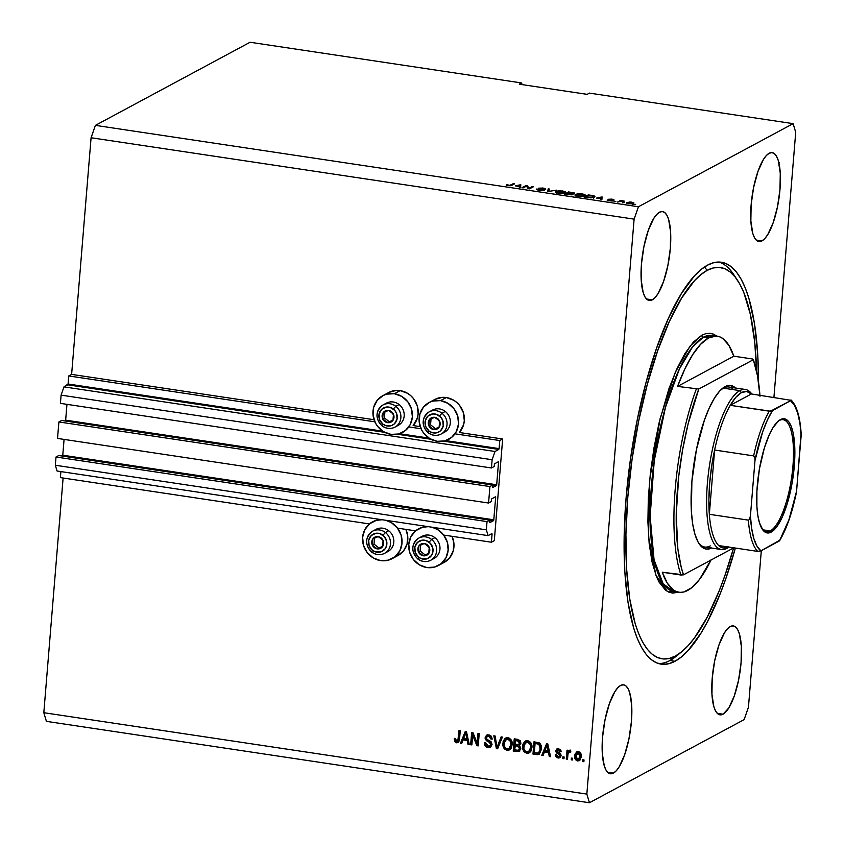 <?xml version="1.0" encoding="UTF-8"?>
<svg xmlns="http://www.w3.org/2000/svg" width="845" height="845" viewBox="0 0 845 845"><rect width="100%" height="100%" fill="white"/><g stroke="black" fill="none" stroke-linecap="round" stroke-linejoin="round"><path stroke-width="1.27" d="M494.304 540.663L491.41 542.215L443.699 535.065L491.41 542.215L492.075 534.156L491.103 534.008L492.075 534.156L491.41 542.215L494.304 540.663L502.659 438.999L459.3 432.492L502.659 438.999L494.304 540.663M415.571 530.85L397.541 528.146L415.571 530.85M369.413 523.932L60.386 477.615L369.413 523.932M60.882 471.584L60.386 477.615L60.882 471.584M491.906 533.575L492.075 534.156L491.906 533.575L488.093 535.624L57.059 471.014L488.093 535.624L486.361 529.847L55.326 465.246L57.059 471.014L55.326 465.246L486.361 529.847L487.037 521.608L56.013 457.008L55.326 465.246L56.013 457.008L487.037 521.608L489.815 520.119L58.78 455.518L56.013 457.008L58.78 455.518L489.815 520.119L489.656 522.052L489.815 520.119L487.037 521.608L486.361 529.847L488.093 535.624L491.906 533.575M489.825 522.632L489.656 522.052L489.825 522.632L493.522 520.647L62.435 456.068L62.773 455.212L493.807 519.812L493.522 520.647L62.488 456.036L62.773 455.212L493.807 519.812L495.656 497.378L494.674 497.23L495.656 497.378L493.765 520.097L489.825 522.632M64.072 439.411L62.773 455.212L64.072 439.411M495.476 496.807L495.656 497.378L495.476 496.807L491.779 498.793L495.476 496.807M491.494 499.617L491.336 501.539L488.568 503.028L57.534 438.428L58.886 421.951L489.92 486.551L488.568 503.028L57.534 438.428L58.886 421.951L489.92 486.551L492.688 485.062L61.664 420.461L58.886 421.951L61.664 420.461L492.688 485.062L492.529 486.995L492.688 485.062L489.92 486.551L488.568 503.028L491.336 501.539L491.494 499.617M492.709 487.565L492.529 486.995L492.709 487.565L496.395 485.59L65.319 421.011L65.656 420.155L496.691 484.755L496.395 485.59L65.371 420.979L65.656 420.155L496.691 484.755L498.529 462.321L497.557 462.173L498.529 462.321L496.649 485.041L492.709 487.565M66.956 404.343L65.656 420.155L66.956 404.343M498.36 461.75L498.529 462.321L498.36 461.75L494.663 463.725L498.36 461.75M494.378 464.56L494.219 466.482L491.452 467.972L60.417 403.371L491.452 467.972L492.128 459.733L61.093 395.133L60.417 403.371L61.093 395.133L492.128 459.733L495.012 451.483L63.977 386.873L61.093 395.133L63.977 386.873L495.012 451.483L498.825 449.434L443.646 441.164L498.825 449.434L495.012 451.483L492.128 459.733L491.452 467.972L494.219 466.482L494.378 464.56M430.865 439.252L397.488 434.245L430.865 439.252M384.707 432.334L67.79 384.834L63.977 386.873L68.075 384.01L382.743 431.172L68.075 384.01L67.79 384.834L384.707 432.334M499.11 448.611L499.775 440.541L454.959 433.834L499.775 440.541L502.659 438.999L499.775 440.541L499.11 448.611L445.759 440.615L499.11 448.611M399.6 433.696L428.901 438.09L399.6 433.696M421.032 428.742L408.8 426.915L421.032 428.742M374.874 421.824L68.741 375.94L68.075 384.01L68.741 375.94L374.874 421.824M420.208 426.64L413.142 425.574L420.208 426.64M374.05 419.722L71.624 374.388L68.741 375.94L71.624 374.388L374.05 419.722M723.045 714.194L717.247 713.328L723.045 714.194L720.299 714.87L717.796 713.824L715.641 711.12L713.898 706.842L711.944 694.305L712.219 678.123L714.701 660.769L719 644.872L724.461 632.852L727.365 628.902L730.249 626.546A44.954 13.446 -81.5 0 1 733.312 625.913A44.954 13.446 -81.5 0 1 740.6 667.476A44.954 13.446 -81.5 0 1 723.045 714.194A44.954 13.446 -81.5 0 1 719.982 714.838A44.954 13.446 -81.5 0 1 712.705 673.275A44.954 13.446 -81.5 0 1 730.249 626.546L732.995 625.881L735.499 626.916L737.664 629.631L739.396 633.908L741.361 646.436L741.076 662.617L738.604 679.982L734.305 695.879L728.844 707.899L723.045 714.194M761.958 240.909L756.159 240.043L761.958 240.909L759.211 241.585L756.708 240.54L754.553 237.836L752.81 233.558L750.856 221.02L751.131 204.839L753.613 187.484L757.912 171.588L763.373 159.568L766.278 155.617L769.161 153.262A44.954 13.446 -81.5 0 1 772.224 152.628A44.954 13.446 -81.5 0 1 779.512 194.192A44.954 13.446 -81.5 0 1 761.958 240.909A44.954 13.446 -81.5 0 1 758.894 241.543A44.954 13.446 -81.5 0 1 751.617 199.99A44.954 13.446 -81.5 0 1 769.161 153.262L771.907 152.596L774.411 153.632L776.576 156.346L778.308 160.613L780.273 173.151L779.988 189.333L777.516 206.698L773.217 222.594L767.756 234.604L764.841 238.554L761.958 240.909M652.298 299.838L646.499 298.972L652.298 299.838L649.562 300.514L647.059 299.468L644.893 296.764L643.151 292.486L641.197 279.949L641.482 263.767L643.953 246.413L648.252 230.516L653.713 218.496L656.628 214.545L659.512 212.19A44.954 13.446 -81.5 0 1 662.564 211.556A44.954 13.446 -81.5 0 1 669.853 253.12A44.954 13.446 -81.5 0 1 652.298 299.838A44.954 13.446 -81.5 0 1 649.245 300.471A44.954 13.446 -81.5 0 1 641.957 258.919A44.954 13.446 -81.5 0 1 659.512 212.19L662.258 211.525L664.751 212.56L666.916 215.274L668.659 219.542L670.613 232.079L670.338 248.261L667.856 265.626L663.557 281.522L658.097 293.532L655.192 297.482L652.298 299.838M613.396 773.122L607.587 772.256L613.396 773.122L610.65 773.798L608.146 772.752L605.981 770.048L604.249 765.771L602.284 753.233L602.569 737.051L605.041 719.697L609.34 703.8L614.801 691.78L617.716 687.83L620.6 685.475A44.954 13.446 -81.5 0 1 623.663 684.841A44.954 13.446 -81.5 0 1 630.94 726.404A44.954 13.446 -81.5 0 1 613.396 773.122A44.954 13.446 -81.5 0 1 610.333 773.756A44.954 13.446 -81.5 0 1 603.045 732.203A44.954 13.446 -81.5 0 1 620.6 685.475L623.346 684.809L625.849 685.844L628.004 688.559L629.747 692.837L631.701 705.364L631.426 721.545L628.944 738.91L624.645 754.807L619.184 766.827L616.28 770.767L613.396 773.122M388.911 392.407L396.252 390.432L400.129 390.622L394.351 393.728A20.861 19.424 61.7 0 1 411.969 410.786A20.861 19.424 61.7 0 1 402.558 432.429A20.861 19.424 61.7 0 1 391.013 434.393L383.609 431.71L377.578 426.345L375.391 422.901L373.046 415.127L373.701 407.195L377.24 400.308L383.134 395.513L386.693 394.14L394.351 393.728L400.129 390.622A20.861 19.424 -118.3 0 0 388.584 392.576L382.806 395.682A20.861 19.424 61.7 0 1 394.351 393.728L401.766 396.4L407.786 401.766L411.504 409.001L412.371 417.007L410.226 424.56L405.42 430.517L398.671 433.971L391.013 434.393A20.861 19.424 61.7 0 1 373.405 417.324A20.861 19.424 61.7 0 1 382.806 395.682M435.069 399.326L442.41 397.351L446.287 397.541L440.509 400.636A20.861 19.424 61.7 0 1 458.127 417.705A20.861 19.424 61.7 0 1 448.716 439.347A20.861 19.424 61.7 0 1 437.171 441.312L429.767 438.629L423.736 433.263L421.549 429.82L419.204 422.046L419.859 414.113L423.398 407.227L429.292 402.431L432.851 401.058L440.509 400.636L446.287 397.541A20.861 19.424 -118.3 0 0 434.742 399.495L428.964 402.6A20.861 19.424 61.7 0 1 440.509 400.636L447.913 403.318L453.945 408.684L457.663 415.92L458.529 423.926L456.384 431.478L451.579 437.435L444.829 440.889L437.171 441.312A20.861 19.424 61.7 0 1 419.553 424.243A20.861 19.424 61.7 0 1 428.964 402.6M385.742 520.277A20.861 19.424 61.7 0 1 401.766 537.906A20.861 19.424 61.7 0 1 392.186 558.64A20.861 19.424 61.7 0 1 380.63 560.605L373.226 557.922L367.205 552.556L363.477 545.321L362.621 537.314L364.755 529.762L369.571 523.805L376.321 520.351L382.193 519.749A20.861 19.424 61.7 0 0 372.434 521.893A20.861 19.424 61.7 0 0 363.023 543.536A20.861 19.424 61.7 0 0 380.63 560.605L388.299 560.182L395.048 556.728L399.854 550.771L401.988 543.219L401.132 535.212L397.403 527.977L391.383 522.611L385.742 520.277M392.186 558.64L397.953 555.535A20.861 19.424 -118.3 0 0 405.896 529.392L407.712 536.089L407.058 544.022L403.519 550.919L397.625 555.714M431.901 527.195A20.861 19.424 61.7 0 1 447.924 544.824A20.861 19.424 61.7 0 1 438.344 565.558A20.861 19.424 61.7 0 1 426.788 567.523L419.384 564.84L413.363 559.474L409.635 552.239L408.779 544.233L410.913 536.681L415.729 530.723L422.479 527.269L428.352 526.667A20.861 19.424 61.7 0 0 418.592 528.812A20.861 19.424 61.7 0 0 409.181 550.454A20.861 19.424 61.7 0 0 426.788 567.523L434.457 567.101L441.206 563.647L446.012 557.689L448.146 550.137L447.29 542.131L443.562 534.896L437.541 529.53L431.901 527.195M438.344 565.558L444.111 562.453A20.861 19.424 -118.3 0 0 452.054 536.311L453.871 543.008L453.216 550.94L449.677 557.837L443.783 562.633M674.997 661.276L669.905 660.515L674.997 661.276L668.68 663.758L662.586 664.307L656.766 662.924L651.273 659.607L646.171 654.41L641.503 647.365L637.32 638.545L633.644 628.036L628.004 602.379L624.793 571.378L624.138 536.216L626.06 498.244L630.497 458.93L637.257 419.775L646.098 382.289L656.681 347.918L668.585 317.974L681.366 293.606L694.527 275.755L701.096 269.502L707.561 265.119A203.201 60.766 -81.5 0 1 721.398 262.246A203.201 60.766 -81.5 0 1 758.493 381.887L757.764 355.016L754.553 324.005L748.913 298.348L745.237 287.849L741.054 279.03L736.386 271.984L731.284 266.788L725.792 263.471L719.972 262.087L713.877 262.637L707.561 265.119A203.201 60.766 -81.5 0 0 628.247 476.295A203.201 60.766 -81.5 0 0 661.16 664.149A203.201 60.766 -81.5 0 0 674.997 661.276A203.201 60.766 -81.5 0 0 735.372 548.056L725.876 578.476L720.067 594.077L707.656 621.36L701.192 632.789L688.031 650.629L681.461 656.882L674.997 661.276M521.597 82.947L522.094 84.606L521.597 82.947L250.078 42.25L521.597 82.947L519.295 84.183L521.597 82.947M795.715 132.295L773.925 397.33L795.715 132.295L793.117 123.645L589.472 93.119L587.169 94.355L519.295 84.183L587.169 94.355L589.472 93.119L793.117 123.645L795.715 132.295M761.313 550.655L748.438 707.254L744.118 719.634L589.44 802.75L46.412 721.355L589.44 802.75L586.842 794.089L634.109 219.14L91.08 137.746L71.624 374.388L91.08 137.746L634.109 219.14L638.44 206.761L793.117 123.645L638.44 206.761L95.411 125.366L638.44 206.761L634.109 219.14L586.842 794.089L43.813 712.705L586.842 794.089L589.44 802.75L744.118 719.634L748.438 707.254L761.313 550.655M63.111 478.016L43.813 712.705L46.412 721.355L43.813 712.705L63.111 478.016M472.682 735.15L471.88 744.92L470.654 744.741L471.658 732.467L472.968 732.668L477.182 743.199L477.985 733.418L479.221 733.597L478.207 745.871L476.886 745.67L472.682 735.15L476.886 745.67L478.207 745.871L479.221 733.597L477.985 733.418L477.182 743.199L472.968 732.668L471.658 732.467L470.654 744.741L471.88 744.92L472.682 735.15L473.263 734.844L472.682 735.15M492.065 744.487L490.755 746.98L488.748 747.561L486.488 747.012L484.534 744.413L484.396 742.766L485.643 742.787L487.185 745.734L489.139 746.114L490.575 745.205L490.343 742.861L486.35 740.632L485.125 738.382L486.319 735.403L489.202 734.949L491.389 736.259L492.202 739.09L490.945 739.069L490.438 737.199L488.357 736.28L486.593 737.125L486.477 738.942L491.209 741.878L492.065 744.487L490.47 741.287L486.646 739.248L486.361 737.938L487.248 736.491L488.769 736.322L490.945 739.069L492.202 739.09L488.854 734.886L486.657 735.182L485.125 737.727L490.829 744.339L489.889 745.881L488.252 746.082L485.643 742.787L484.396 742.766C484.333 745.385 485.548 746.969 488.03 747.508L488.611 747.191C486.118 746.653 484.914 745.079 484.977 742.459L485.431 745.005L488.611 747.191L488.03 747.508L490.427 747.191L492.065 744.487M502.405 737.072L497.652 748.786L496.385 748.596L493.839 735.794L495.107 735.984L497.071 747.244L501.127 736.882L502.405 737.072L501.127 736.882L497.071 747.244L495.107 735.984L493.839 735.794L496.385 748.596L497.652 748.786L502.405 737.072M509.704 749.79L506.968 750.339L504.233 748.797L502.859 745.755L503.166 741.287L504.93 738.551L506.915 737.727L509.07 738.044L511.457 740.357L512.218 744.202L511.267 748.078L508.986 750.159L506.968 750.339L510.612 748.987L512.186 744.762C512.577 741.213 511.183 738.868 508.014 737.748L505.542 738.15L502.764 743.505L503.62 747.888L504.201 747.582L503.345 743.199L502.764 743.505L505.828 738.012M529.445 752.747L526.71 753.296L523.984 751.754L522.611 748.712L522.918 744.244L524.682 741.509L526.657 740.685L528.812 741.012L531.209 743.315L531.97 747.17L531.019 751.036L528.727 753.117L526.71 753.296L530.364 751.955L531.938 747.719C532.318 744.17 530.924 741.836 527.755 740.716L525.284 741.107L522.516 746.462L523.372 750.856L523.942 750.54L523.087 746.156L522.516 746.462L525.579 740.97M544.391 752.082L543.05 755.588L541.772 755.398L546.567 743.695L547.771 743.875L550.56 756.719L549.282 756.518L548.542 752.705L544.391 752.082L548.542 752.705L549.282 756.518L550.56 756.719L547.771 743.875L546.567 743.695L541.772 755.398L543.05 755.588L544.391 752.082M584.032 759.951L583.884 761.704L582.649 761.525L582.796 759.771L584.032 759.951L582.796 759.771L582.649 761.525L583.884 761.704L584.032 759.951M446.287 397.541L453.691 400.213L456.934 402.6L459.712 405.579L463.44 412.814L464.296 420.821L463.588 424.729L459.3 432.492A20.861 19.424 -118.3 0 0 462.986 411.462A20.861 19.424 -118.3 0 0 446.287 397.541M400.129 390.622L407.533 393.295L410.776 395.692L413.554 398.66L417.282 405.896L418.138 413.902L417.43 417.821L413.142 425.574A20.861 19.424 -118.3 0 0 416.828 404.544A20.861 19.424 -118.3 0 0 400.129 390.622M579.681 760.479L577.621 760.933L579.406 760.648L581.328 756.719L579.85 760.352L576.86 760.722L574.853 758.25L574.959 754.226L576.85 751.86L579.247 751.944L580.853 753.55L581.328 756.719C581.645 754.162 580.663 752.494 578.381 751.691L576.607 751.976L574.684 755.81C574.346 758.398 575.329 760.109 577.621 760.933L578.202 760.616C575.899 759.803 574.917 758.092 575.265 755.504L576.903 751.839M572.614 758.24L572.466 759.993L571.231 759.813L571.378 758.06L572.614 758.24L571.378 758.06L571.231 759.813L572.466 759.993L572.614 758.24M569.741 750.392L568.146 751.754L568.727 751.448L568.146 751.754L568.262 750.339L567.027 750.149L566.298 759.074L567.534 759.254L567.914 754.627L567.534 759.254L566.298 759.074L567.027 750.149L568.262 750.339L568.146 751.754L569.456 750.392L570.861 751.047L570.29 752.251L568.463 752.472L567.914 754.627L568.284 752.842L570.29 752.251L570.861 751.047L569.129 750.497L569.699 750.191M564.133 756.972L563.985 758.726L562.749 758.546L562.897 756.793L564.133 756.972L562.897 756.793L562.749 758.546L563.985 758.726L564.133 756.972M559.506 756.402L560.446 755.272L558.154 756.719L556.506 754.701L555.26 754.68L557.964 757.986L559.812 757.743L561.122 755.546L560.129 757.543L558.534 758.028L556.475 757.405L555.45 755.842L555.26 754.68L556.506 754.701L557.489 756.518L559.739 756.074L559.654 754.722L556.549 752.937L555.725 751.363L556.686 749.082L558.154 748.691L560.573 749.673L561.281 751.701L560.034 751.68L558.619 750.011L557.161 750.381L557.045 751.311L560.52 753.486L561.122 755.546L557.309 751.68L556.982 750.878L557.784 750.011M541.508 749.082L539.395 754.089L537.547 754.669L532.973 754.078L533.987 741.804L539.923 743.315L541.244 745.596L541.508 749.082L539.205 742.818L533.987 741.804L532.973 754.078L537.05 754.289L532.973 754.078L533.554 753.772L534.526 741.889L533.554 753.772L536.48 754.606L539.057 754.3L541.508 749.082M519.485 751.268L513.232 751.12L519.21 751.448L520.774 748.607L519.01 751.543L513.232 751.12L514.235 738.847L520.182 740.505L520.879 743.346L519.39 745.343L520.774 748.607L519.548 745.269M463.092 739.893L461.75 743.399L460.472 743.209L465.268 731.506L466.472 731.685L469.26 744.529L467.982 744.339L467.243 740.516L463.092 739.893L467.243 740.516L467.982 744.339L469.26 744.529L466.472 731.685L465.268 731.506L460.472 743.209L461.75 743.399L463.092 739.893M456.543 742.787L454.758 741.635L454.293 738.572L455.539 738.604L456.173 741.149L457.81 740.959L459.004 730.566L460.24 730.756L458.877 741.773L456.543 742.787L458.053 742.575L459.553 739.079L460.24 730.756L459.004 730.566L458.022 740.611L456.712 741.361L455.539 738.604L454.293 738.572L454.758 741.635L455.328 741.329L454.863 738.266L455.328 741.329L454.758 741.635L457.113 742.47L456.543 742.787M250.078 42.25L95.411 125.366L91.08 137.746L95.411 125.366L250.078 42.25M526.414 186.175L523.192 187.896L521.967 187.717L526.002 185.541L527.312 185.742L529.107 188.224L532.329 186.491L533.565 186.682L529.519 188.847L528.199 188.646L526.414 186.175L528.199 188.646L529.519 188.847L533.565 186.682L532.329 186.491L529.107 188.224L527.312 185.742L526.002 185.541L521.967 187.717L523.192 187.896L526.414 186.175M544.222 190.283L539.849 189.026L539.902 188.361L542.796 188.35L545.669 189.291L543.229 188.086L538.677 188.171L542.934 190.558L539.86 190.431L537.98 189.174L536.691 189.026L536.649 189.629L536.691 189.026L539.3 190.347L543.472 190.495L538.909 190.294L536.49 189.174L542.786 190.178L538.487 188.424L542.553 188.002L545.532 188.657L545.669 189.291L542.374 188.287L539.786 188.562L544.423 190.062M556.749 190.157L547.697 191.572L548.183 188.868L549.451 189.058L548.732 191.403L556.749 190.157L548.732 191.403L549.451 189.058L548.183 188.868L547.697 191.572L556.749 190.157M565.009 192.787C566.277 192.164 565.4 191.561 562.39 190.959L555.556 191.403L555.471 192.396L555.556 191.403L555.376 192.322L558.239 193.188L555.788 192.565L555.387 191.498L559.01 190.738L563.869 191.255L565.537 192.259L563.256 193.294L558.239 193.188L562.347 193.378L565.537 192.248M584.761 195.744C586.018 195.121 585.152 194.519 582.142 193.927L575.297 194.361L575.223 195.353L575.297 194.361L575.118 195.279L577.991 196.146L575.529 195.522L574.885 195.037L575.297 194.361L578.751 193.695L583.62 194.213L585.279 195.216L582.997 196.251L577.991 196.146L582.099 196.336L585.279 195.206M624.202 202.642L622.395 202.768L624.202 202.642M633.613 203.423L631.785 202.124L626.948 202.441L626.874 203.265L626.948 202.441L628.743 203.761L633.613 203.423L631.891 203.877L627.993 203.624L626.557 202.747L630.148 201.966L634.014 203.011M507.813 185.625L506.239 185.203L506.504 184.569L509.567 185.446L513.348 183.65L514.584 183.83L510.486 185.731L507.813 185.625L511.848 185.308L514.584 183.83L513.348 183.65L509.873 185.404L506.504 184.569L506.239 185.203L507.813 185.625M596.612 198.079L602.115 196.948L601.872 199.695L600.594 199.504L600.763 198.702L596.612 198.079L600.763 198.702L600.594 199.504L601.872 199.695L602.115 196.948L596.612 198.079M613.1 200.761L610.058 200.001L609.953 199.378L614.209 200.064L612.234 199.188L608.654 199.23L611.769 201.004L607.238 199.885L609.234 200.835L612.53 200.941L607.154 200.128L611.695 200.656L608.527 199.335L611.706 199.114L614.209 200.064L609.91 199.473L613.29 200.582M615.868 201.395L614.061 201.522L615.868 201.395M620.367 201.416L617.611 202.05L620.547 200.476L624.297 201.11L620.367 201.416L624.297 201.11L620.547 200.476L617.611 202.05L620.367 201.416M635.62 204.353L633.803 204.479L635.62 204.353M594.352 197.16L593.486 195.713L588.331 194.889L588.257 195.776L588.331 194.889L584.286 197.054L594.352 197.16L590.644 197.846L584.286 197.054L588.331 194.889L594.12 195.892L594.922 196.473L594.352 197.16L594.933 196.579M574.505 193.516L568.579 191.931L568.505 192.818L568.579 191.931L564.544 194.096L572.973 194.551L564.544 194.096L568.579 191.931L574.336 192.966L574.368 193.579L572.329 193.769L572.973 194.551L572.329 193.769L574.695 193.304M515.313 185.889L520.816 184.77L520.573 187.505L519.295 187.315L519.464 186.513L515.313 185.889L519.464 186.513L519.295 187.315L520.573 187.505L520.816 184.77L515.313 185.889M506.504 184.569L506.239 185.203M508.341 185.382L507.792 184.728M510.528 185.72L510.581 185.139L510.528 185.72M513.274 184.537L513.348 183.65L513.274 184.537M600.975 198.554L601.957 198.702L600.975 198.554M600.689 199.515L600.763 198.702L600.689 199.515M600.953 198.839L601.101 197.086L600.953 198.839M597.489 197.878L601.101 197.086L600.732 199.526L600.827 198.385L597.489 197.878L600.827 198.385L601.101 197.086L597.489 197.878M608.411 200.687L608.527 200.043M620.473 201.363L620.547 200.476L620.473 201.363M628.184 202.62L631.331 202.346L632.345 203.254L632.303 203.825L632.345 203.254L629.166 203.814L627.835 202.969L628.617 202.441L632.514 202.673L632.546 204.67M592.778 195.934L589.092 195.322L585.997 196.991L589.092 195.322L592.778 195.934L593.074 197.614L593.127 196.969L591.637 197.814L585.965 197.308L591.901 197.392L593.56 196.642L592.778 195.934L593.127 196.969M575.297 194.361L575.118 195.279M575.984 196.716L576.533 194.551L581.677 194.181L583.937 194.984L583.483 196.167L583.536 195.554L578.424 196.209L576.533 194.551L576.586 195.406L578.867 195.956L582.416 195.924L583.937 194.984L583.536 195.554M572.255 194.772L572.329 193.769L572.255 194.772M572.973 194.551L572.329 193.769M568.136 193.009L571.357 192.671L573.206 193.368L571.537 193.927L568.136 193.009L573.343 193.178L569.34 192.364L568.136 193.009M571.843 194.836L571.59 193.949L567.66 193.262L566.245 194.033L567.66 193.262L571.695 194.846L566.224 194.35L571.738 194.361M555.556 191.403L555.376 192.322M556.242 193.748L556.781 191.583L561.925 191.213L564.185 192.026L563.742 193.209L563.795 192.586L558.672 193.251L556.781 191.583L556.528 192.259L558.915 192.966L563.795 192.586M547.856 191.593L548.183 188.868L548.035 190.621L548.965 190.759L548.035 190.621L547.856 191.593M537.779 190.062L537.98 189.174M525.928 186.428L526.002 185.541L525.928 186.428M527.195 187.252L527.312 185.742L527.195 187.252M529.065 188.784L529.107 188.224L529.065 188.784M532.255 187.379L532.329 186.491L532.255 187.379M519.675 186.375L520.657 186.523L519.675 186.375M519.39 187.326L519.527 186.196L519.432 187.337M519.654 186.66L519.791 184.907L519.654 186.66M516.189 185.699L519.791 184.907L519.527 186.196L516.189 185.699L519.527 186.196L519.791 184.907L516.189 185.699M627.782 203.571L627.835 202.969L632.345 203.254M583.937 194.984L580.357 194.033L576.533 194.551M564.185 192.026L560.615 191.076L556.781 191.583M583.916 761.313L582.649 761.525L583.335 759.856L583.23 761.218L583.916 761.313M577.431 751.543L575.54 753.92L575.424 757.944L577.431 760.405L579.754 760.447M576.216 752.494L575.54 753.92M577.8 752.842L579.596 752.948L580.599 754.617L580.335 757.912L579.121 759.264M577.864 752.81L577.283 753.117L578.244 752.958L580.082 756.613L577.758 759.666L575.92 755.99L578.825 752.652L577.579 753.001M578.339 759.349L580.663 756.307L580.082 756.613L580.663 756.307L578.825 752.652L576.48 753.898L575.889 756.55L577.23 759.497L579.522 758.715L580.019 754.934L578.244 752.958M579.005 759.306L577.758 759.666M572.498 759.602L571.231 759.813L571.928 758.145L571.811 759.507L572.498 759.602M566.879 758.768L567.576 750.233L566.879 758.768M569.53 750.307L568.727 751.448L570.312 750.085M570.871 751.944L568.854 752.536L570.671 751.839M568.284 752.842L569.467 751.965M569.298 751.87L570.259 751.701M564.016 758.335L562.749 758.546L563.435 756.866L563.33 758.229L564.016 758.335M560.108 757.564L557.964 757.986L558.545 757.68L555.841 754.363M559.654 754.722L559.865 755.578L560.235 754.416L558.534 754.057L559.654 754.722M556.982 750.878L559.189 749.705L560.52 750.772L558.619 750.011L560.034 751.68L561.281 751.701L558.672 748.733L556.876 748.966L555.725 750.867L558.534 754.057L559.105 753.751L556.306 750.561L555.725 750.867L557.182 748.828M557.742 750.064L559.189 749.705L557.552 750.561M555.862 754.659L557.193 757.194L559.95 757.606M557.267 748.776L556.401 751.532L560.298 754.511L560.33 755.736L559.432 756.412M543.198 755.219L541.772 755.398L547 743.758L542.342 755.081L543.198 755.219M550.475 756.307L549.282 756.518L549.852 756.212L549.123 752.388L544.972 751.765L549.123 752.388L549.852 756.212L550.475 756.307M547.644 744.751L548.827 750.899L547.644 744.751L547.074 745.058L547.644 744.751M544.919 750.709L547.074 745.058L547.539 747.688L548.109 747.371L547.539 747.688L548.257 751.205L548.827 750.899L544.919 750.709L548.257 751.205L547.074 745.058L544.919 750.709M539.332 754.131L537.05 754.289L539.659 753.983M538.804 752.779L540.135 751.49L540.853 748.564L540.272 748.871L540.853 748.564L539.427 743.927L535.096 743.431L538.846 744.234L540.272 748.871L538.529 752.969L534.325 752.832L535.096 743.431L535.677 743.114L539.025 743.727L540.441 745.184L540.768 749.325L539.617 752.261M523.372 750.856L526.71 753.296L527.291 752.99L523.942 750.54L523.372 750.856M526.182 740.643L523.488 743.927L523.308 748.955L525.347 752.198L529.308 752.81M525.347 752.198L526.277 752.715M526.203 742.227L528.695 741.942L530.913 744.107L531.178 748.036L529.699 750.941M528.928 751.395L531.283 747.191L530.702 747.498L531.283 747.191L530.998 744.339L530.417 744.646L530.998 744.339L528.22 741.836L527.65 742.153L530.417 744.646L530.702 747.498L528.643 751.564L526.826 751.87C524.481 751.025 523.456 749.293 523.742 746.663L525.801 742.438L528.22 741.836L526.086 742.301M519.39 745.343L520.921 742.977L517.922 739.396L514.235 738.847L513.232 751.12L514.785 738.931L513.802 750.804L519.58 751.237M518.957 749.906L520.119 748.121L519.538 748.427L520.119 748.121L517.784 745.596L515.513 745.258L514.932 745.565L517.214 745.903L519.538 748.427L518.238 750.265L514.584 749.874L515.513 745.258L519.548 746.293L520.119 748.121L519.094 749.853M519.031 744.213L520.256 742.681L519.675 742.987L520.256 742.681L517.953 740.463L515.936 740.157L515.355 740.463L517.372 740.769L519.675 742.987L518.46 744.519L515.049 744.128L515.936 740.157L519.971 741.34L520.161 743.22L519.284 744.149M519.189 744.181L518.46 744.519L519.643 743.262L519.083 741.297L515.355 740.463L515.049 744.128L518.46 744.519M518.904 749.927L518.238 750.265L519.495 748.733L518.967 746.6L514.932 745.565L514.584 749.874L518.238 750.265M503.62 747.888L506.968 750.339L507.549 750.033L504.201 747.582L503.62 747.888M506.44 737.685L503.747 740.97L503.567 745.998L505.595 749.24L509.556 749.842M506.461 739.269L509.398 739.164L511.246 741.382L511.246 745.903L509.26 748.406M509.186 748.438L511.531 744.234L510.961 744.54L511.531 744.234L511.246 741.382L510.665 741.688L511.246 741.382L508.479 738.879L507.898 739.185L510.665 741.688L510.961 744.54L508.901 748.607L507.074 748.902C504.729 748.068 503.704 746.336 504 743.706L506.049 739.481L508.479 738.879L506.335 739.343M497.811 748.406L496.385 748.596L496.955 748.279L494.494 735.889L496.955 748.279L497.811 748.406M497.652 746.938L501.55 736.946L497.652 746.938M490.153 745.712L491.41 744.033L490.829 744.339L491.41 744.033L488.632 741.266L488.051 741.583L488.632 741.266L485.706 737.421L485.125 737.727L486.963 735.044M487.734 736.238L490.258 736.28L492.202 738.773L490.945 739.069L491.526 738.762L489.35 736.016L487.544 736.375M490.702 747.022L488.611 747.191L490.723 747.012M487.069 746.705L487.818 747.012M487.459 734.759L485.812 736.734L486.086 739.322L490.512 742.206L491.41 743.769M491.41 744.033L490.544 745.522M471.911 744.529L470.654 744.741L472.207 732.552L471.225 744.424L471.911 744.529M477.752 742.882L477.182 743.199L478.534 733.492L477.752 742.882M478.238 745.48L476.886 745.67L477.467 745.364L473.263 734.844L477.467 745.364L478.238 745.48M461.898 743.03L460.472 743.209L465.69 731.569L461.043 742.903L461.898 743.03M469.176 744.118L467.982 744.339L468.553 744.022L467.824 740.209L463.673 739.586L467.824 740.209L468.553 744.022L469.176 744.118M466.345 732.562L467.528 738.71L466.345 732.562L465.764 732.879L466.345 732.562M463.609 738.519L465.764 732.879L466.239 735.499L466.81 735.192L466.239 735.499L466.947 739.016L467.528 738.71L463.609 738.519L466.947 739.016L465.764 732.879L463.609 738.519M458.022 740.611L456.712 741.361M458.592 740.304L459.553 730.65L458.074 740.907M458.339 742.385L455.328 741.329L458.064 742.459M537.188 743.737L535.096 743.431L534.325 752.832L538.286 753.075L539.955 750.751L539.976 745.744L538.846 744.234L537.188 743.737M530.417 744.646L527.882 742.195L524.713 743.389L523.773 748.332L525.326 751.226L527.65 751.881L529.699 750.666L530.66 747.931L530.417 744.646M510.665 741.688L509.619 740.03L507.898 739.185L504.972 740.431L504.032 745.364L505.585 748.269L507.898 748.923L509.947 747.709L510.919 744.963L510.665 741.688M778.562 162.8L779.217 162.409M379.468 537.536L378.19 536.617A6.295 5.862 61.7 0 1 381.095 537.874L380.715 538.487L379.468 537.536L380.715 538.487L381.095 537.874L379.711 537.05L376.638 536.586L373.849 537.779L372.085 540.304L372.296 545.046L375.666 548.447L380.218 548.511L382.584 546.588L383.556 542.015L381.095 537.874A6.295 5.862 61.7 0 1 377.187 548.88A6.295 5.862 61.7 0 1 372.803 538.909L372.296 545.046L377.187 548.88L382.584 546.588L383.081 540.451L380.715 538.487L383.081 540.451L382.584 546.588L377.187 548.88L372.296 545.046L372.803 538.909A6.295 5.862 61.7 0 1 378.19 536.617L372.803 538.909L378.19 536.617L379.468 537.536M374.377 530.417A12.59 11.724 61.7 0 1 388.732 530.745A12.59 11.724 -118.3 0 0 375.951 529.392L372.656 531.167A12.59 11.724 61.7 0 1 385.426 532.519A12.59 11.724 -118.3 0 0 371.768 531.695M386.144 552.313A12.59 11.724 61.7 0 0 393.749 542.722A12.59 11.724 61.7 0 0 388.732 530.745A12.59 11.724 -118.3 0 1 387.876 551.563L384.57 553.338C380.07 555.492 375.74 555.049 371.578 552.028C364.607 544.402 364.966 537.452 372.656 531.167A12.59 11.724 61.7 0 0 371.8 551.986A12.59 11.724 -118.3 0 0 385.457 552.81A12.59 11.724 -118.3 0 0 385.426 532.519L382.943 535.234A9.707 9.041 61.7 0 1 385.236 548.669A9.707 9.041 61.7 0 1 372.434 550.253A9.707 9.041 61.7 0 1 370.142 536.828A9.707 9.041 61.7 0 1 382.943 535.234L385.426 532.519L388.732 530.745L385.426 532.519A12.59 11.724 61.7 0 1 384.57 553.338A12.59 11.724 61.7 0 1 371.8 551.986L372.434 550.253L369.128 545.701L368.705 540.145L371.314 535.476L376.067 533.248L379.658 533.544L384.317 536.533L386.746 541.624L386.672 545.342L385.236 548.669L381.042 551.848L375.719 551.954L372.434 550.253L371.578 552.017M374.515 538.17L374.029 544.117L378.919 547.951L382.605 546.377L377.187 548.88L378.919 547.951L374.029 544.117L372.296 545.046L374.029 544.117L374.515 538.17M389.851 411.335L388.573 410.406A6.295 5.862 61.7 0 1 391.467 411.673L391.098 412.275L389.851 411.335L391.098 412.275L391.467 411.673L390.094 410.839L387.021 410.385L383.176 412.698L382.193 417.261L384.655 421.401L389.112 422.69L392.957 420.377L393.928 415.814L391.467 411.673A6.295 5.862 61.7 0 1 387.559 422.669A6.295 5.862 61.7 0 1 383.176 412.698L382.669 418.835L387.559 422.669L392.957 420.377L393.464 414.24L391.098 412.275L393.464 414.24L392.957 420.377L387.559 422.669L382.669 418.835L383.176 412.698A6.295 5.862 61.7 0 1 388.573 410.406L383.176 412.698L388.573 410.406L389.851 411.335M384.76 404.206A12.59 11.724 61.7 0 1 399.104 404.533A12.59 11.724 -118.3 0 0 386.334 403.181L383.028 404.956A12.59 11.724 61.7 0 1 395.798 406.308A12.59 11.724 -118.3 0 0 382.141 405.484M381.961 425.817C374.99 418.19 375.349 411.24 383.028 404.956A12.59 11.724 61.7 0 0 382.172 425.774A12.59 11.724 -118.3 0 0 395.84 426.598A12.59 11.724 -118.3 0 0 395.798 406.308L393.326 409.022A9.707 9.041 61.7 0 1 395.608 422.458A9.707 9.041 61.7 0 1 382.806 424.053A9.707 9.041 61.7 0 1 380.514 410.617A9.707 9.041 61.7 0 1 393.326 409.022L395.798 406.308L399.104 404.533L395.798 406.308A12.59 11.724 61.7 0 1 394.953 427.126A12.59 11.724 61.7 0 1 382.172 425.774L382.806 424.053L379.5 419.49L379.078 413.944L381.686 409.265L386.45 407.036L390.031 407.332L394.689 410.321L396.632 413.585L397.055 419.131L394.446 423.81L391.425 425.637L386.102 425.743L382.806 424.053L381.951 425.806C386.112 428.837 390.443 429.281 394.953 427.126L398.248 425.352A12.59 11.724 -118.3 0 0 399.104 404.533A12.59 11.724 61.7 0 1 404.121 416.511A12.59 11.724 61.7 0 1 396.527 426.102M384.887 411.959L384.401 417.905L389.291 421.739L392.978 420.176L387.559 422.669L389.291 421.739L384.401 417.905L382.669 418.835L384.401 417.905L384.887 411.959M436.009 418.254L434.731 417.324A6.295 5.862 61.7 0 1 437.625 418.592L437.256 419.194L436.009 418.254L437.256 419.194L437.625 418.592L436.252 417.757L433.179 417.303L429.334 419.616L428.352 424.179L430.813 428.32L435.27 429.609L439.115 427.295L440.087 422.732L437.625 418.592A6.295 5.862 61.7 0 1 433.717 429.587A6.295 5.862 61.7 0 1 429.334 419.616L428.827 425.753L433.717 429.587L439.115 427.295L439.622 421.159L437.256 419.194L439.622 421.159L439.115 427.295L433.717 429.587L428.827 425.753L429.334 419.616A6.295 5.862 61.7 0 1 434.731 417.324L429.334 419.616L434.731 417.324L436.009 418.254M430.918 411.124A12.59 11.724 61.7 0 1 445.262 411.452A12.59 11.724 -118.3 0 0 432.492 410.1L429.186 411.874A12.59 11.724 61.7 0 1 441.956 413.226A12.59 11.724 -118.3 0 0 428.299 412.402M428.119 432.735C421.148 425.109 421.507 418.159 429.186 411.874A12.59 11.724 61.7 0 0 428.33 432.693A12.59 11.724 -118.3 0 0 441.998 433.517A12.59 11.724 -118.3 0 0 441.956 413.226L439.484 415.941A9.707 9.041 61.7 0 1 441.766 429.376A9.707 9.041 61.7 0 1 428.964 430.971A9.707 9.041 61.7 0 1 426.672 417.536A9.707 9.041 61.7 0 1 439.484 415.941L441.956 413.226L445.262 411.452L441.956 413.226A12.59 11.724 61.7 0 1 441.101 434.045A12.59 11.724 61.7 0 1 428.33 432.693L428.964 430.971L425.658 426.408L425.236 420.863L427.845 416.184L432.608 413.955L436.189 414.251L440.847 417.24L442.791 420.504L443.202 426.049L440.604 430.728L437.583 432.555L432.26 432.661L428.964 430.971L428.109 432.724C432.27 435.756 436.601 436.2 441.101 434.045L444.407 432.27A12.59 11.724 -118.3 0 0 445.262 411.452A12.59 11.724 61.7 0 1 450.279 423.429A12.59 11.724 61.7 0 1 442.674 433.02M431.045 418.877L430.559 424.824L435.45 428.658L439.136 427.095L433.717 429.587L435.45 428.658L430.559 424.824L428.827 425.753L430.559 424.824L431.045 418.877M425.626 544.455L424.348 543.525A6.295 5.862 61.7 0 1 427.253 544.793L426.873 545.405L425.626 544.455L426.873 545.405L427.253 544.793L425.869 543.969L422.796 543.504L418.951 545.828L417.979 550.391L419.289 553.369L421.824 555.366L424.898 555.82L428.742 553.507L429.714 548.933L427.253 544.793A6.295 5.862 61.7 0 1 423.345 555.799A6.295 5.862 61.7 0 1 418.951 545.828L418.455 551.965L423.345 555.799L428.742 553.507L429.239 547.37L426.873 545.405L429.239 547.37L428.742 553.507L423.345 555.799L418.455 551.965L418.951 545.828A6.295 5.862 61.7 0 1 424.348 543.525L418.951 545.828L424.348 543.525L425.626 544.455M420.535 537.336A12.59 11.724 61.7 0 1 434.89 537.663A12.59 11.724 -118.3 0 0 422.109 536.311L418.814 538.085A12.59 11.724 61.7 0 1 431.584 539.437A12.59 11.724 -118.3 0 0 417.926 538.614M432.302 559.232A12.59 11.724 61.7 0 0 439.907 549.641A12.59 11.724 61.7 0 0 434.89 537.663A12.59 11.724 -118.3 0 1 434.034 558.482L430.728 560.256C426.229 562.411 421.898 561.967 417.736 558.946C410.765 551.32 411.124 544.37 418.814 538.085A12.59 11.724 61.7 0 0 417.958 558.904A12.59 11.724 -118.3 0 0 431.615 559.717A12.59 11.724 -118.3 0 0 431.584 539.437L429.102 542.152A9.707 9.041 61.7 0 1 431.394 555.587A9.707 9.041 61.7 0 1 418.592 557.172A9.707 9.041 61.7 0 1 416.3 543.747A9.707 9.041 61.7 0 1 429.102 542.152L431.584 539.437L434.89 537.663L431.584 539.437A12.59 11.724 61.7 0 1 430.728 560.256A12.59 11.724 61.7 0 1 417.958 558.904L418.592 557.172L415.286 552.619L414.863 547.064L417.472 542.395L422.225 540.166L425.817 540.462L430.475 543.451L432.904 548.542L432.83 552.26L431.394 555.587L427.2 558.767L421.877 558.872L418.592 557.172L417.736 558.936M420.673 545.088L420.187 551.035L425.077 554.869L428.764 553.295L423.345 555.799L425.077 554.869L420.187 551.035L418.455 551.965L420.187 551.035L420.673 545.088M733.661 389.693A80.919 24.199 98.5 0 0 723.214 388.13L725.063 386.63A82.715 24.737 -81.5 0 1 735.499 388.003L730.112 385.394L725.063 386.63L723.214 388.13A80.919 24.199 -81.5 0 1 728.728 386.989L745.353 389.482A80.919 24.199 -81.5 0 1 751.828 394.024A80.919 24.199 98.5 0 0 739.85 390.622A80.919 24.199 98.5 0 0 707.392 483.456A80.919 24.199 98.5 0 0 726.88 548.384L728.538 547.032L726.88 548.384A80.919 24.199 -81.5 0 1 721.366 549.525A80.919 24.199 -81.5 0 1 708.258 474.721A80.919 24.199 -81.5 0 1 739.85 390.622L723.214 388.13A80.919 24.199 98.5 0 0 721.503 389.207A80.919 24.199 -81.5 0 1 723.214 388.13L739.85 390.622A80.919 24.199 -81.5 0 1 745.353 389.482M712.166 335.412L703.346 337.239A1.796 1.679 61.7 0 1 701.794 335.233L693.375 342.109L684.872 353.632L676.623 369.381L668.923 388.721L659.079 422.838L654.019 447.713L650.386 473.189L648.316 498.265L647.904 522.009L649.161 543.483L652.034 561.872L656.417 576.48L659.121 582.173L665.438 590.085L668.976 592.218L672.736 593.116L678.493 592.197L667.17 591.299L655.9 575.16L648.58 536.871L649.752 479.094L660.146 418.423L675.261 372.444L689.942 346.218L701.794 335.233A1.796 1.679 -118.3 0 0 703.346 337.239A129.475 38.722 98.5 0 0 652.815 471.795A129.475 38.722 98.5 0 0 673.782 591.489L663.145 583.832L654.051 559.739L650.143 516.327L654.273 460.493L665.438 407.406L679.464 368.864L692.646 346.809L703.346 337.239L708.437 338L703.346 337.239A129.475 38.722 98.5 0 1 712.166 335.412L717.257 336.173A129.475 38.722 -81.5 0 1 733.83 356.189L752.494 358.988L753.339 359.706L698.804 389.017L688.147 423.736L682.665 449.519L678.757 476.073L676.222 514.827L677.859 548.87L681.218 567.248L683.52 574.822L733.777 547.813L683.52 574.822A127.669 38.183 -81.5 0 1 698.804 389.017L677.574 386.418A129.475 38.722 -81.5 0 1 708.437 338A129.475 38.722 -81.5 0 1 717.257 336.173M679.116 653.724A203.201 60.766 -81.5 0 1 669.905 660.515L675.43 656.016A197.804 59.15 -81.5 0 1 627.793 497.314A197.804 59.15 -81.5 0 1 707.128 270.379L704.498 266.967L707.128 270.379L713.275 267.96L719.211 267.421L724.873 268.773L730.217 271.995L735.182 277.065L739.734 283.92L743.811 292.497L750.413 314.498L754.743 342.214L756.55 371.092A197.804 59.15 -81.5 0 0 737.453 280.181A197.804 59.15 -81.5 0 0 707.128 270.379L700.832 274.646L694.442 280.741L681.63 298.105L669.187 321.829L657.6 350.971L647.302 384.433L638.693 420.926L632.102 459.036L627.793 497.314L625.923 534.272L626.557 568.505L629.683 598.682L635.176 623.663L638.746 633.887L642.823 642.475L647.376 649.33L652.34 654.389L657.685 657.621L663.346 658.963L669.282 658.435L675.43 656.016L669.905 660.515A203.201 60.766 -81.5 0 1 658.635 663.589A203.201 60.766 98.5 0 0 669.905 660.515A203.201 60.766 98.5 0 0 676.412 656.09L681.767 651.706A197.804 59.15 -81.5 0 1 675.43 656.016L681.725 651.738L688.115 645.654L694.537 637.806L707.223 617.167L719.296 590.602L724.957 575.413L733.608 547.909A197.804 59.15 -81.5 0 1 681.767 651.706M680.964 575.033A129.475 38.722 -81.5 0 1 696.248 389.218A129.475 38.722 98.5 0 0 680.964 575.033L683.52 574.822L662.3 572.234L680.964 575.033M710.972 560.077A129.475 38.722 -81.5 0 1 687.693 590.423A129.475 38.722 -81.5 0 1 678.873 592.25A129.475 38.722 -81.5 0 1 662.3 572.234L667.275 583.124L673.307 589.916L676.655 591.69L680.193 592.377L683.88 591.954L691.59 587.803L699.523 579.406L711.247 559.485M760.004 396.263L757.532 375.972L753.339 359.706A127.669 38.183 -81.5 0 1 759.93 395.238M711.796 547.898L706.747 549.134L702.142 547.222L698.171 542.236L694.97 534.367L692.668 523.921L691.368 511.299L691.886 481.534L696.438 449.593L704.35 420.335L709.187 408.146L714.395 398.227L719.75 390.96L725.063 386.63A82.715 24.737 -81.5 0 0 722.412 388.436L722.412 388.436A82.715 24.737 -81.5 0 0 693.967 463.599A82.715 24.737 -81.5 0 0 699.121 543.8A82.715 24.737 -81.5 0 0 711.511 548.046M718.82 262.045A203.201 60.766 -81.5 0 1 735.509 277.477A203.201 60.766 98.5 0 0 733.618 274.424A203.201 60.766 98.5 0 0 718.82 262.045M717.12 336.31L713.571 334.166L709.821 333.279L705.881 333.627L701.794 335.233M710.244 545.891A80.919 24.199 -81.5 0 1 704.741 547.032A80.919 24.199 -81.5 0 1 698.488 542.796A80.919 24.199 98.5 0 0 710.244 545.891M733.83 356.189L728.855 345.309L722.824 338.518L719.475 336.732L715.947 336.046L708.437 338L700.589 344.306L692.636 354.731L684.883 368.938L677.574 386.418L733.83 356.189L752.494 358.988L753.339 359.706L698.804 389.017L677.574 386.418L733.83 356.189M770.228 530.924A56.647 16.942 98.5 0 0 792.948 465.944A56.647 16.942 98.5 0 0 779.312 420.493L780.41 419.595A57.724 17.259 -81.5 0 1 794.311 465.901A57.724 17.259 -81.5 0 1 771.158 532.128L770.228 530.924L762.919 529.826L770.228 530.924A56.647 16.942 -81.5 0 1 766.373 531.727A56.647 16.942 -81.5 0 1 761.936 528.674A56.647 16.942 98.5 0 0 770.228 530.924L771.158 532.128L767.64 532.994L762.972 530.174L759.412 522.685L757.817 515.397L756.898 506.588L756.898 491.283L759.401 469.059L764.398 447.861L769.341 434.605L772.974 427.686L778.572 420.842L782.206 418.888L785.596 419.131L788.596 421.549L791.121 426.049L793.043 432.471L794.67 445.135L794.68 460.44L792.177 482.664L787.17 503.863L782.238 517.119L776.735 526.815L771.158 532.128A57.724 17.259 -81.5 0 1 762.317 529.266A57.724 17.259 -81.5 0 1 758.715 473.306A57.724 17.259 -81.5 0 1 778.562 420.852A57.724 17.259 -81.5 0 1 780.41 419.595L779.312 420.493A56.647 16.942 -81.5 0 1 783.167 419.69A56.647 16.942 -81.5 0 1 792.346 472.059A56.647 16.942 -81.5 0 1 770.228 530.924M728.464 547.021A79.124 23.66 -81.5 0 1 718.715 545.564A79.124 23.66 -81.5 0 1 709.335 514.299L714.616 450.036A79.124 23.66 -81.5 0 1 730.249 405.325A79.124 23.66 -81.5 0 1 741.403 392.629L739.85 390.622L741.403 392.629L735.837 397.308L730.249 405.325L751.406 393.96L746.674 391.488L741.403 392.629A79.124 23.66 -81.5 0 1 751.406 393.96L791.216 400.361L770.482 411.188L730.249 405.325L751.406 393.96L791.216 400.361L772.446 410.638L767.355 420.155L762.623 431.996L754.976 460.609L750.423 515.925L749.388 519.548L748.364 520.14L709.335 514.299A79.124 23.66 -81.5 0 1 714.616 450.036L711.606 466.651L709.663 483.403L708.902 499.532L709.335 514.299L714.616 450.036L753.645 455.877L754.902 458.032L754.976 460.609L750.423 515.925L751.638 528.357L753.856 538.592L756.993 546.197L760.912 550.877L779.618 540.314M796.106 493.607L796.603 491.114A77.328 23.121 -81.5 0 1 779.132 541.085L760.912 550.877L757.743 551.405L760.912 550.877A77.328 23.121 -81.5 0 1 750.423 515.925L749.388 519.548L748.364 520.14A79.124 23.66 98.5 0 0 757.743 551.405L718.715 545.564L757.743 551.405A79.124 23.66 -81.5 0 1 748.364 520.14L709.335 514.299A79.124 23.66 98.5 0 0 718.715 545.564L723.447 548.025L728.717 546.884M728.886 547.085A80.919 24.199 -81.5 0 1 726.88 548.384A80.919 24.199 98.5 0 0 728.886 547.085M779.491 540.853L788.955 519.728L796.603 491.114L801.071 433.221M796.434 492.381L801.144 435.798L799.94 423.366L797.722 413.131L794.585 405.526L790.656 400.847A77.328 23.121 -81.5 0 1 801.144 435.798L801.187 434.51M730.249 405.325A79.124 23.66 98.5 0 0 714.616 450.036L753.645 455.877A79.124 23.66 -81.5 0 1 769.277 411.177L730.249 405.325M790.92 399.938L791.152 400.076C796.814 405.832 800.162 417.187 801.176 434.108M753.645 455.877L754.902 458.032L754.976 460.609A77.328 23.121 -81.5 0 1 772.446 410.638L769.277 411.177A79.124 23.66 98.5 0 0 753.645 455.877M778.023 421.317A56.647 16.942 -81.5 0 1 779.312 420.493A56.647 16.942 98.5 0 0 778.023 421.317M507.486 185.034L507.444 185.573M593.623 196.494L593.475 198.248M583.958 195.11L583.81 196.864M564.206 192.153L564.069 193.906M568.896 752.071L569.477 751.754M559.232 756.592L559.812 756.286M556.876 748.966L557.446 748.659M559.812 757.743L560.393 757.437M538.529 752.969L539.099 752.652M525.284 741.107L525.865 740.801M525.801 742.438L526.372 742.121M528.643 751.564L529.223 751.258M519.21 751.448L519.781 751.142M505.542 738.15L506.123 737.833M506.049 739.481L506.63 739.164M508.901 748.607L509.482 748.3M489.889 745.881L490.47 745.575M487.248 736.491L487.829 736.185M457.472 741.234L458.053 740.928M458.053 742.575L458.624 742.269M678.873 592.25L673.782 591.489M733.618 274.424L737.453 280.181M704.741 547.032L721.366 549.525M796.402 492.519C792.177 512.83 786.6 528.875 779.65 540.663"/></g></svg>

